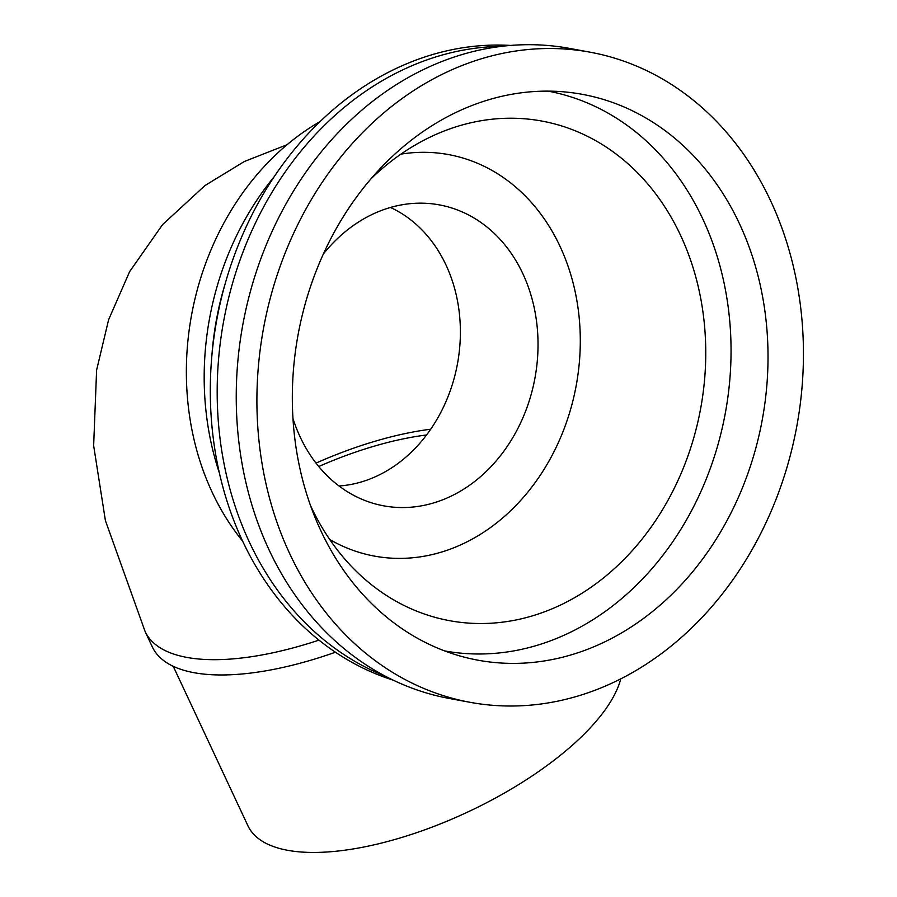 <?xml version="1.0" encoding="UTF-8"?>
<svg xmlns="http://www.w3.org/2000/svg" width="897" height="897" viewBox="0 0 897 897"><rect width="100%" height="100%" fill="white"/><g stroke="black" fill="none" stroke-linecap="round" stroke-linejoin="round"><path stroke-width="1.35" d="M470.151 702.329L449.487 698.505A330.556 271.107 -79.5 0 1 238.972 442.871A330.556 271.107 -79.5 0 1 377.379 97.695A330.556 271.107 -79.5 0 1 569.517 48.393L590.181 52.205A330.556 271.107 -79.5 0 1 796.76 426.49A330.556 271.107 -79.5 0 1 470.151 702.329A330.556 271.107 -79.5 0 1 259.637 446.684A330.556 271.107 -79.5 0 1 398.044 101.507A330.556 271.107 -79.5 0 1 590.181 52.205M415.176 137.252A287.702 235.956 -79.5 0 1 565.637 92.01A287.702 235.956 -79.5 0 1 762.203 420.11A287.702 235.956 -79.5 0 1 461.439 656.391A287.702 235.956 -79.5 0 1 293.655 427.611A287.702 235.956 -79.5 0 1 415.176 137.252M548.089 91.124A284.641 233.444 -79.5 0 1 725.292 413.293A284.641 233.444 -79.5 0 1 444.721 650.942M370.865 178.94A254.03 208.351 -79.5 0 1 394.187 158.982A254.03 208.351 -79.5 0 1 438.341 133.384A254.03 208.351 -79.5 0 1 700.613 408.74A254.03 208.351 -79.5 0 1 357.309 572.286A254.03 208.351 -79.5 0 1 310.553 505.639M400.914 154.138A204.146 167.425 -79.5 0 1 576.166 385.755A204.146 167.425 -79.5 0 1 329.76 539.534M323.324 254.053A153.028 125.513 -79.5 0 1 350.357 227.692A153.028 125.513 -79.5 0 1 427.488 203.395A153.028 125.513 -79.5 0 1 534.937 378.153A153.028 125.513 -79.5 0 1 372.165 503.015A153.028 125.513 -79.5 0 1 292.96 418.495M390.475 207.454A144.72 118.696 -79.5 0 1 457.459 363.846A144.72 118.696 -79.5 0 1 339.044 485.995M242.661 541.16A260.152 213.363 -79.5 0 1 297.456 136.467A260.152 213.363 -79.5 0 1 320.139 121.521M219.395 473.011A269.335 220.897 -79.5 0 1 274.078 176.866M211.894 355.492A269.335 220.897 -79.5 0 1 225.102 283.957M393.335 680.206A324.434 266.084 -79.5 0 1 211.4 419.74A324.434 266.084 -79.5 0 1 348.832 97.078A324.434 266.084 -79.5 0 1 510.539 45.433M385.217 676.136A324.434 266.084 -79.5 0 1 217.679 411.499A324.434 266.084 -79.5 0 1 355.717 98.356A324.434 266.084 -79.5 0 1 501.501 46.341M430.739 429.203A203.529 80.214 -25.1 0 0 316.013 463.099M426.58 434.967A192.821 75.998 -25.1 0 0 318.749 466.518M318.996 640.122A215.773 85.047 -25.1 0 1 145.146 631.589L152.311 646.872A215.773 85.047 -25.1 0 0 335.444 652.22M173.233 666.292L247.908 825.745A205.065 80.82 -25.1 0 0 550.41 763.044A205.065 80.82 -25.1 0 0 620.758 678.906M145.146 631.589L105.409 520.619L93.647 445.618L96.607 370.113L108.604 319.747L129.605 271.668L162.57 224.609L205.088 185.466L244.388 161.494L287.062 144.709"/></g></svg>
